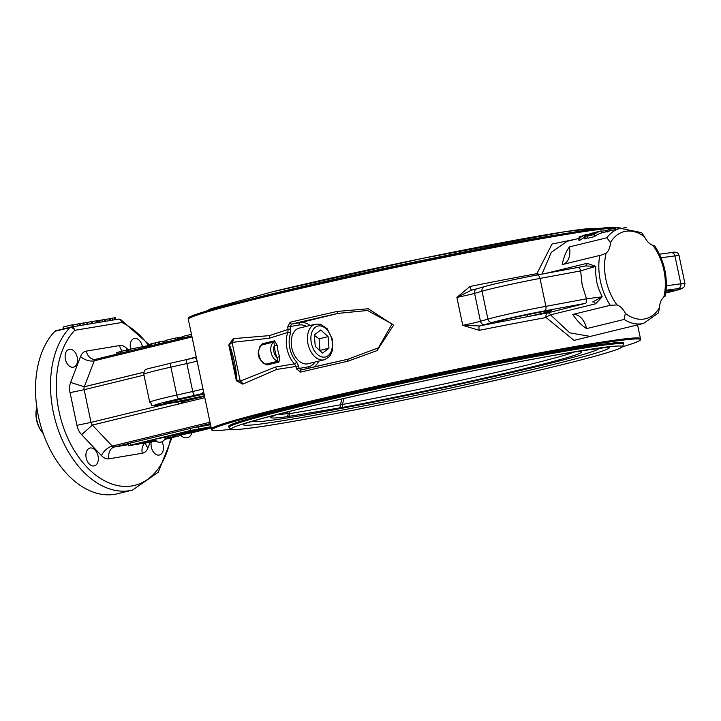 <?xml version="1.0" encoding="UTF-8"?>
<svg xmlns="http://www.w3.org/2000/svg" width="721" height="721" viewBox="0 0 721 721"><rect width="100%" height="100%" fill="white"/><g stroke="black" fill="none" stroke-linecap="round" stroke-linejoin="round"><path stroke-width="1.08" d="M315.239 346.413L314.347 334.877L320.764 329.984L328.073 336.635L328.965 348.171L322.548 353.065L315.239 346.413M324.207 359.797L308.002 363.754A18.358 11.987 -103.7 0 1 291.293 344.341A18.358 11.987 -103.7 0 1 299.296 328.091L315.501 324.135A18.358 11.987 76.3 0 0 307.497 340.384A18.358 11.987 76.3 0 0 324.207 359.797L328.677 357.283L330.786 354.543L332.462 350.298L332.408 339.267L327.181 328.731L320.665 324.315L315.501 324.135M319.736 350.505L328.965 348.171M319.962 350.37L319.07 338.825L328.073 336.635M319.07 338.825L314.383 335.328M154.573 439.359L165.442 437.088A5.867 5.867 0 0 1 154.573 439.377L154.573 439.359M36.293 409.51L36.149 410.6A20.395 13.32 76.3 0 0 41.052 430.68L41.683 431.591A22.432 14.645 -103.7 0 1 36.293 409.51A22.432 14.645 -103.7 0 1 36.762 406.914M43.287 433.672A22.432 14.645 -103.7 0 1 41.683 431.591M115.576 319.619L115.162 317.637L110.016 318.664M112.611 320.106L112.233 318.294M114.801 319.745L114.387 317.772M108.583 318.934L105.383 319.403M97.623 322.657L97.2 320.656L92.108 321.656M80.355 325.531L79.932 323.531L72.659 325.072M73.326 326.658L72.911 324.684L72.073 324.829L63.069 327.019L63.457 328.884M72.488 326.802L72.073 324.829M84.15 324.856L83.735 322.882L79.986 323.774M83.357 324.991L82.933 323.017M54.886 331.3A4.083 2.668 -103.7 0 1 55.805 330.759L70.811 327.091A4.083 4.083 0 0 1 71.1 327.037A4.083 3.082 -99.5 0 0 70.937 327.064A4.083 2.668 76.3 0 0 70.811 327.091A4.083 2.668 76.3 0 0 69.892 327.631A89.728 58.59 76.3 0 0 59.582 433.492A89.728 58.59 76.3 0 0 132.547 490.082L117.541 493.741A89.728 58.59 -103.7 0 1 44.576 437.151A89.728 58.59 -103.7 0 1 54.886 331.3L69.892 327.631A4.083 2.857 44 0 1 74.777 330.326A4.083 3.082 -99.5 0 0 71.1 327.037L118.172 319.187A4.083 3.082 80.5 0 0 118.001 319.214L87.737 324.261L87.313 322.269L83.789 323.143M87.737 324.261L87.115 324.369L86.691 322.377M92.504 323.513L92.081 321.512L91.396 321.593L87.385 322.431L87.764 324.252M99.128 322.359L98.75 320.584L97.245 320.836M105.771 321.251L105.356 319.277L98.759 320.611M102.806 321.746L102.427 319.926M104.996 321.377L104.581 319.403M100.075 322.197L99.687 320.385M128.185 349.793L120.155 351.668L120.488 353.245M127.473 351.542L127.139 349.964M150.905 345.269A18.358 0.676 168.1 0 0 128.167 349.703L128.5 351.289M120.173 351.758L118.848 351.983A18.358 0.676 168.1 0 0 116.658 352.776L116.946 354.11M119.181 353.56L118.848 351.983M182.332 338.158L182.08 336.959L178.402 337.788M182.891 336.95L182.116 337.122M181.548 338.347L181.277 337.086M166.001 340.736L164.271 341.096M164.568 342.493L164.262 341.024L159.269 341.853L150.635 343.989L151.013 345.801M158.548 343.962L158.169 342.124M159.656 343.692L159.269 341.853M152.077 345.539L151.698 343.728M155.547 344.692L155.222 343.142M178.781 339.618L178.366 337.626L174.924 338.149L165.92 340.348L166.281 342.069M175.284 339.879L174.924 338.149M191.471 334.319L182.783 336.437L183.098 337.969M170.634 437.971A85.655 55.932 -103.7 0 1 84.934 464.964A85.655 55.932 -103.7 0 1 74.777 330.326L121.84 322.476A4.083 2.731 -64.6 0 0 120.596 319.52A4.083 4.083 0 0 0 118.172 319.187A4.083 3.082 80.5 0 1 121.84 322.476A85.655 55.932 -103.7 0 1 148.688 345.602M55.805 330.759A4.083 2.668 -103.7 0 1 55.932 330.732L70.685 327.127M616.879 227.737A219.103 8.03 168.1 0 0 487.657 247.691A219.103 8.03 168.1 0 0 261.272 296.691A219.103 8.03 168.1 0 0 188.217 318.222L188.307 319.322A219.229 8.03 -11.9 0 1 261.399 297.701A219.229 8.03 -11.9 0 1 474.328 251.332A219.229 8.03 -11.9 0 1 614.211 228.233M230.873 429.274A219.103 8.03 -11.9 0 1 211.785 430.04A219.103 8.03 -11.9 0 1 284.804 408.365A219.103 8.03 -11.9 0 1 514.812 358.661A219.103 8.03 -11.9 0 1 640.545 339.69A219.103 8.03 -11.9 0 1 622.773 346.684M236.38 380.787L242.815 384.14A4.083 3.272 -119.6 0 0 240.228 381.139L236.984 380.589C236.01 367.404 233.487 355.444 229.422 344.719L232.063 342.385L269.339 338.23L287.814 332.426A23.451 15.312 76.3 0 0 294.429 363.826L275.413 367.052L240.228 381.139L232.063 342.385A4.083 3.317 -89.8 0 0 233.225 338.654L228.818 344.917L236.38 380.787L236.984 380.589L229.422 344.719L228.818 344.917M242.815 384.14L276.522 369.467L295.934 366.466L296.448 368.9L300.639 372.09A219.229 8.03 -11.9 0 1 347.63 361.302L377.092 350.586L393.612 325.135L368.269 308.759L337.131 311.445A2.037 0.667 77.4 0 0 338.221 313.374L367.512 310.481L392.089 323.927L378.444 347.819L347.882 359.238A217.192 7.958 168.1 0 0 301.333 369.927L299.089 368.35L298.575 365.926L295.934 366.466L294.429 363.826A2.037 1 -42.8 0 0 296.601 361.933A21.414 13.978 -103.7 0 1 290.554 333.264A2.037 1.109 -159.7 0 0 287.814 332.426L288.13 329.452L269.393 335.625L233.225 338.654M262.723 362.852L266.968 364.997L278.973 362.068L279.622 356.453A23.451 15.312 -103.7 0 1 277.297 345.404L274.494 340.826L262.489 343.755L259.686 346.855M266.968 364.997A2.037 1.334 -103.7 0 0 265.941 364.132L265.256 364.096C257.406 358.86 256.144 352.524 261.462 345.089L273.89 341.97L274.422 345.503A25.487 16.646 76.3 0 0 276.945 357.517L277.936 361.203L265.941 364.132A10.193 6.66 -103.7 0 1 259.064 355.327A10.193 6.66 -103.7 0 1 261.885 344.899A2.037 1.334 -103.7 0 0 262.489 343.755M209.991 422.236L112.233 446.083L92.387 425.093L81.617 434.646L92.387 425.093L178.907 403.949L185.964 400.831A16.313 0.595 168.1 0 0 182.007 401.273L163.442 404.373A36.708 1.343 -11.9 0 1 178.907 398.902L194.868 395.342A20.395 0.748 168.1 0 0 202.213 393.621A223.312 8.183 168.1 0 0 203.899 393.63M196.238 356.931L187.253 359.455A4.083 1.28 77.4 0 1 187.307 359.446A20.395 0.748 -11.9 0 0 194.652 357.733L196.572 358.535M203.529 391.566L202.213 393.621A4.083 4.029 -87.9 0 1 203.223 393.54L203.971 393.648M290.139 322.233L287.625 327.019L288.13 329.452L290.77 328.902L290.257 326.478L291.663 324.062A217.192 7.958 -11.9 0 1 338.221 313.374L300.315 322.62L291.663 324.062A2.037 1.118 76.7 0 1 290.139 322.233A219.229 8.03 168.1 0 1 337.131 311.445M503.384 320.088A4.083 3.542 81.8 0 1 501.266 321.683A223.312 8.183 168.1 0 0 479.51 325.964L462.765 325.333L479.231 330.335A219.229 8.03 -11.9 0 1 546.103 317.528L574.024 340.393L599.106 334.265M576.313 239.066L552.025 244.049L536.866 273.656A219.229 8.03 168.1 0 0 469.984 286.462L456.88 297.413L471.633 290.139L477.023 288.751A4.083 3.641 -106.1 0 0 474.58 293.357L482.034 291.212L487.919 319.133L480.456 321.278A16.313 0.595 -11.9 0 1 462.765 325.333L456.88 297.413A16.313 0.595 168.1 0 0 474.58 293.357L480.456 321.278A4.083 3.641 -106.1 0 0 484.882 324.585L492.335 322.431A4.083 3.641 -106.1 0 1 487.919 319.133A40.791 1.496 168.1 0 1 545.887 306.335L586.543 298.818A4.083 2.289 79.5 0 1 585.164 303.406L547.636 312.923A223.312 8.183 168.1 0 0 527.961 316.564A4.083 0.487 -102.2 0 1 527.141 314.689M65.395 359.238A9.175 5.993 -103.7 0 1 69.144 349.343A9.175 5.993 -103.7 0 1 77.138 356.832A9.175 5.993 -103.7 0 1 73.497 367.169A9.175 5.993 -103.7 0 1 65.395 359.238M130.699 349.144A9.175 5.993 -103.7 0 1 134.259 338.482A9.175 5.993 -103.7 0 1 134.548 338.419A9.175 5.993 -103.7 0 1 142.416 346.729M94.009 465.937A9.175 5.993 -103.7 0 1 86.25 458.168A9.175 5.993 -103.7 0 1 89.945 448.047A9.175 5.993 -103.7 0 1 97.939 455.537A9.175 5.993 -103.7 0 1 94.298 465.874A9.175 5.993 -103.7 0 1 94.009 465.937M161.982 441.748A9.175 5.993 -103.7 0 1 163.153 445.109A9.175 5.993 -103.7 0 1 159.413 455.014A9.175 5.993 -103.7 0 1 153.032 451.409A9.175 5.993 -103.7 0 1 151.248 442.009M128.122 349.802L127.112 348.739A14.276 9.319 76.3 0 0 119.569 345.557L86.295 351.109A14.276 9.319 76.3 0 0 80.554 356.498L70.622 382.436L84.294 386.789L70.622 382.436A14.276 9.319 76.3 0 0 70.054 392.639L76.94 425.318A14.276 9.319 76.3 0 0 81.617 434.646L101.445 455.618A14.276 9.319 76.3 0 0 108.988 458.799L142.262 453.248A14.276 9.319 76.3 0 0 148.003 447.849L150.166 442.189M623.575 343.529A201.898 7.399 168.1 0 0 623.701 343.16A201.898 7.399 168.1 0 0 506.998 360.879A201.898 7.399 168.1 0 0 295.907 406.518A201.898 7.399 168.1 0 0 228.593 426.426A201.898 7.399 168.1 0 0 228.863 426.706M593.023 232.901L591.887 233.18A50.984 33.292 76.3 0 0 586.02 235.794L587.155 234.334L585.93 234.631A50.984 33.292 76.3 0 0 578.53 238.29L579.666 238.02A50.984 33.292 -103.7 0 1 585.425 234.884L584.407 236.858L585.623 236.56A50.984 33.292 -103.7 0 1 593.023 232.901L593.807 233.045M587.462 236.118L593.987 234.523A50.984 33.292 -103.7 0 1 601.386 230.864L594.663 232.504A50.984 33.292 76.3 0 0 593.753 232.784L599.286 231.432A50.984 33.292 76.3 0 0 596.718 232.45L591.734 233.667A50.984 33.292 76.3 0 0 590.86 234.109L595.843 232.892A50.984 33.292 76.3 0 0 593.626 234.217L588.309 235.524A50.984 33.292 76.3 0 0 587.462 236.118L587.912 238.218L594.428 236.623L593.987 234.523M594.428 236.623A48.947 31.958 76.3 0 1 601.81 232.865L601.386 230.864M591.013 234.857L590.86 234.109M606.64 231.666L606.433 230.702A50.984 33.292 -103.7 0 0 605.451 230.657L605.712 231.892M600.809 231.333L605.451 230.657M587.3 235.046L587.155 234.334M587.75 237.479A48.947 31.958 76.3 0 0 586.074 238.669L585.623 236.56M586.074 238.669L584.848 238.966L584.407 236.858M584.533 237.443A48.947 31.958 76.3 0 0 580.117 240.12L579.666 238.02M580.117 240.12L578.972 240.399L578.53 238.29M608.028 230.107L608.984 229.323L614.409 228.494M623.899 227.737L626.27 227.656M614.526 229.738L614.175 228.079L615.373 227.782A50.984 33.292 -103.7 0 1 621.069 228.124L621.142 228.142M615.716 229.449L615.373 227.782M579.342 237.723L579.143 236.794L582.604 235.866M624.116 319.457L586.597 328.614A48.947 31.958 -103.7 0 1 572.753 314.455L610.263 305.298L617.068 304.947A16.313 10.653 -103.7 0 1 625.323 313.392L624.116 319.457A48.947 31.958 76.3 0 0 643.565 323.414L590.274 336.419L569.734 332.85L550.502 314.825A4.083 2.668 76.3 0 0 547.636 312.923A4.083 2.442 -100.3 0 0 546.103 317.528A4.083 0.919 147.3 0 1 550.502 314.825L595.609 303.82L602.206 296.827L586.543 298.818L582.18 285.128L580.657 270.907L595.789 266.373L587.074 263.318L545.959 273.358M585.173 266.022L577.602 267.509A4.083 2.289 79.5 0 1 577.692 267.491L585.452 265.959L595.789 266.373L595.618 273.079L596.727 282.028L598.538 288.571L602.206 296.827L592.734 301.919A4.083 2.668 76.3 0 1 595.609 303.82M484.882 324.585A20.395 0.748 168.1 0 1 479.51 325.964A4.083 1.172 -101.3 0 0 479.231 330.335M643.565 323.414L658.372 313.004L659.517 307.687A16.313 10.653 -103.7 0 1 663.771 297.16L665.366 296.016C668.223 278.243 664.708 261.57 654.821 246.005L652.856 245.329A16.313 10.653 -103.7 0 1 644.592 236.885L641.636 232.658L620.357 228.323A48.947 31.958 76.3 0 0 606.902 237.768L610.408 242.589A16.313 10.653 -103.7 0 1 606.145 253.116L601.828 254.937L562.245 264.58A48.947 31.958 -103.7 0 1 569.383 246.915L606.902 237.768M477.023 288.751L484.485 286.607A4.083 3.641 -106.1 0 1 484.773 286.534A36.708 1.343 168.1 0 1 536.947 275.025A4.083 2.289 -100.5 0 1 537.046 274.998C515.398 279.135 497.878 283.002 484.485 286.607A4.083 3.641 -106.1 0 0 482.034 291.212A40.791 1.496 -11.9 0 1 540.002 278.423A4.083 2.289 -100.5 0 0 537.046 274.998L577.701 267.482A4.083 2.289 79.5 0 1 580.657 270.907L540.002 278.423L545.887 306.335A4.083 2.289 -100.5 0 1 544.508 310.922L585.164 303.406M585.353 265.977A4.083 2.668 76.3 0 0 587.074 263.318M469.984 286.462A4.083 1.172 -101.3 0 0 471.858 290.085M540.48 274.368A4.083 1.19 9.3 0 1 536.866 273.656A4.083 2.442 -100.3 0 0 537.28 274.962M542.012 274.088L551.331 252.341L567.076 241.319L578.575 238.516M301.261 369.945L301.288 369.936A2.037 1.118 76.7 0 0 300.639 372.09M347.63 361.302A2.037 0.667 -102.6 0 1 347.855 359.238A2.037 0.667 -102.6 0 1 347.882 359.238M301.333 369.927A2.037 1.118 76.7 0 0 301.288 369.936L350.776 358.562M277.297 345.404L274.422 345.503A8.156 5.326 -103.7 0 0 276.945 357.517L279.622 356.453M501.266 321.683L527.961 316.564A27.533 1.009 168.1 0 0 550.583 310.517A27.533 1.009 168.1 0 0 514.208 317.483A27.533 1.009 168.1 0 0 501.266 321.683M563.182 264.346A16.313 10.653 76.3 0 0 569.383 246.915M586.597 328.614A16.313 10.653 76.3 0 0 572.753 314.455M156.232 441.171L128.509 445.713L130.546 445.109L130.131 443.118L192.723 427.877L210.523 424.723M128.509 445.713L128.086 443.721L130.131 443.118M130.546 445.109L190.569 430.464L210.938 426.724M178.565 433.384L211.199 427.968L178.565 433.393M184.414 431.969L211.109 427.517L184.414 431.951M181.151 435.403L164.622 439.44M205.052 428.698L203.43 429.148M205.494 428.689L206.188 428.454M152.924 441.252L151.698 441.558M147.336 442.18L146.12 442.487M154.844 441.018L155.781 440.828M168.642 438.026L168.191 438.17M150.788 441.649L150.112 441.829M142.073 443.1L141.397 443.262M150.455 441.144L152.104 440.783M150.446 441.018L149.058 441.315M182.152 433.672L175.248 435.241M198.888 430.122L197.572 430.482M199.32 430.113L200.023 429.887M192.804 431.113L191.119 431.519L192.804 431.113M191.714 431.311L191.119 431.5M185.135 433.402L180.755 434.366L185.135 433.402M186.883 432.852L180.376 434.393M171.012 435.655L168.083 436.277M211.226 428.067L191.741 432.825M180.881 434.988L191.75 432.699A5.867 5.867 0 0 1 180.881 434.988M176.564 433.943L179.412 433.321L176.645 433.997M179.069 433.474L178.06 433.709M176.852 433.961L176.131 434.042M183.332 432.663L180.268 433.411L183.621 432.645M181.89 432.96L180.944 433.186M183.729 432.771L186.225 432.185L183.729 432.771M182.764 432.906L182.296 433.051M185.721 432.447L184.206 432.753M188.361 431.951L190.479 431.528L188.361 431.933M189.38 431.735L188.145 432.014M191.489 431.311L189.317 431.843L191.489 431.311M179.601 433.42L178.475 433.718L179.61 433.438M164.478 436.98L173.049 435.169M169.696 435.971L167.587 436.232M191.083 431.464L193.859 430.915L191.083 431.446M170.589 436.061L173.274 435.43M173.77 435.421L169.868 436.097M172.292 435.574L172.914 435.322L172.292 435.574M177.474 434.384L176.753 434.655M176.519 434.718L173.617 435.295M193.643 431.14L196.409 430.482L193.57 431.122M196.409 430.482L195.049 430.879M188.361 432.609L179.232 434.646M200.33 429.833L198.681 430.266M165.181 438.233L168.381 437.566L165.262 438.323M199.158 430.266L200.672 429.95M167.84 437.782L170.841 437.16L167.84 437.782M203.538 429.365L202.177 429.626L203.538 429.365M170.291 437.368L173.292 436.746L170.291 437.368M204.512 429.274L203.719 429.437L204.512 429.274M206.26 428.842L205.476 429.004L206.26 428.842M205.134 429.22L207.81 428.58L205.07 429.211M206.368 428.977L205.656 429.067M207.558 428.707L206.188 428.932M204.809 429.328L205.395 429.193M175.645 436.358L172.643 437.088L175.645 436.358M207.351 428.869L210.343 428.166L207.351 428.869M176.483 436.385L179.223 435.754L176.546 436.412M178.961 435.881L177.6 436.106M178.249 436.043L177.573 436.214M176.212 436.493L176.798 436.367M182.53 433.519L174.121 435.493L182.53 433.537M141.604 442.595L144.461 441.991L141.604 442.595M149.734 441.234L148.12 441.522L149.734 441.234M149.409 441.243L148.12 441.522M150.806 440.937L149.725 441.207M143.812 442.225L146.669 441.631L143.812 442.225M166.272 438.404L165.01 438.692L166.272 438.404M167.182 438.341L166.434 438.503L167.182 438.341M146.814 441.739L149.409 441.171L146.814 441.739M168.939 437.917L168.191 438.071L168.939 437.917M143.137 442.829L142.416 443.009M152.032 440.901L154.582 440.306L152.032 440.901M144.2 442.676L141.893 443.235L144.2 442.676M145.128 442.496L143.263 443M144.299 442.685L142.163 443.163M154.772 440.441L155.321 440.387L154.772 440.468M154.907 440.468L154.366 440.513M144.38 442.775L146.886 442.207L144.38 442.775M151.852 441.378L149.202 442L151.852 441.378M154.087 441.153L156.042 440.702M168.272 438.116L171.697 437.395L168.263 438.089M156.069 441.054L152.825 441.54M171.481 437.521L168.93 438.08L171.481 437.521M195.012 431.464L187.505 433.294L195.012 431.464M170.156 437.917L173.896 437.088L170.156 437.917M189.371 432.501L183.125 434.024L189.371 432.501M139.477 443.442L136.999 444.046L139.477 443.442M140.153 443.406L142.325 442.964L140.153 443.406M156.241 440.837L155.754 440.91L156.232 440.819M149.094 441.838L146.624 442.442L149.094 441.838M153.429 441.153L150.923 441.721L153.429 441.153M201.285 429.301L199.933 429.581M211.505 427.742L209.748 428.103L211.145 427.679M211.145 427.733L211.785 427.652M210.343 427.977L209.658 428.049M211.136 427.643L210.424 427.787L211.136 427.634M209.451 428.049L208.666 428.211L209.451 428.049M205.332 428.833L206.846 428.526M206.494 428.4L204.854 428.842M200.609 429.509L198.834 429.824L200.609 429.509M201.637 429.238L200.555 429.491M201.898 429.31L201.375 429.346M197.383 430.067L200.068 429.482L197.383 430.067M182.323 432.951L183.026 432.717M202.754 429.121L201.42 429.401L202.754 429.121M202.006 429.202L201.411 429.383M208.459 427.769L207.675 427.959M210.658 427.328L208.72 427.742M208.657 427.76L207.513 427.995L208.657 427.76M210.027 427.499L209.378 427.616M199.798 429.527L197.887 430.013M197.924 429.959L196.923 430.149M203.881 428.842L201.096 429.518M180.268 433.393L180.944 433.159M183.621 432.618L181.692 433.105M181.277 433.105L180.574 433.321L181.277 433.105M185.928 432.24L184.396 432.501M200.213 429.536L199.411 429.68M187.063 432.05L184.991 432.573M204.44 428.842L203.737 429.058L204.44 428.869M206.107 428.635L208.189 428.13M191.543 431.302L189.578 431.771M167.101 436.475L167.587 436.214M171.012 435.637L171.472 435.439M191.606 431.428L190.786 431.582M193.589 430.96L190.858 431.645M173.905 435.268L173.274 435.412M193.85 431.122L193.291 431.221M179.98 434.538L179.241 434.628M166.29 437.917L165.262 438.296M199.933 430.058L202.015 429.554M168.75 437.503L167.398 437.944M203.268 429.419L202.439 429.563M171.201 437.097L169.859 437.53M177.447 436.052L174.473 436.764M175.888 436.313L175.032 436.638M175.338 436.457L172.914 437.025M208.207 428.734L206.386 429.031M210.072 428.211L207.693 428.815M183.251 433.456L174.879 435.412M142.56 442.315L141.1 442.766M144.768 441.946L143.299 442.397M166.966 438.251L165.379 438.512M149.139 441.216L146.552 441.82M143.749 442.73L140.487 443.433M154.312 440.351L152.239 440.91M145.02 442.676L143.74 442.901M144.885 442.676L146.615 442.252M152.464 441.279L149.202 441.982M151.852 441.36L151.266 441.477M171.418 437.44L169.714 437.854M169.318 437.953L167.867 438.242M173.157 437.142L172.508 437.286M171.94 437.404L170.381 437.818M194.589 431.681L194.012 431.708M196.238 431.32L187.784 433.222M173.626 437.133L171.247 437.737M171.76 437.647L170.066 437.935M190.2 432.393L189.623 432.438M187.063 433.105L188.37 432.906M191.849 432.05L183.404 433.961M140.559 443.262L138.017 443.857M139.811 443.388L138.856 443.667M138.928 443.586L137.269 443.983M142.055 443.009L138.937 443.703M148.571 441.928L145.561 442.595M150.77 441.558L148.075 442.18M150.04 441.685L148.697 442.054M149.301 441.802L147.616 442.234M149.229 441.883L146.886 442.379M154.159 440.991L151.14 441.667M211.307 427.742L210.595 427.823M276.17 414.8A158.791 5.822 168.1 0 0 285.94 416.864L341.412 407.608A3.055 1.685 -100.5 0 0 342.466 404.463L343.872 398.506M287.913 416.558A3.055 2.316 -99.5 0 0 289.617 413.683L288.058 413.539A155.745 5.705 -11.9 0 1 276.702 414.665M287.508 411.916L288.058 413.539A3.055 2.767 -97.4 0 1 285.94 416.864M574.943 351.812A155.745 5.705 -11.9 0 1 342.466 404.463L289.617 413.683L288.905 411.565M338.699 408.086A3.055 2.316 -99.5 0 0 340.402 405.211L341.772 398.983M310.949 340.159A15.907 10.382 -103.7 0 1 325.964 328.713A15.907 10.382 -103.7 0 1 328.046 355.705A15.907 10.382 -103.7 0 1 310.949 340.159M298.575 365.926L296.601 361.933M314.996 362.041A21.414 13.978 -103.7 0 1 308.056 366.854L296.448 368.9M287.625 327.019L299.233 324.982A21.414 13.978 -103.7 0 1 306.29 326.379M290.554 333.264L290.77 328.902M167.948 403.625L91.017 422.398A4.083 2.668 -103.7 0 0 92.36 425.066A4.083 2.668 76.3 0 0 92.36 425.066L204.818 397.668M87.115 324.369L71.271 327.01M109.646 320.602L109.222 318.619M96.984 322.72L96.56 320.728M77.354 325.991L76.949 324.071M79.725 325.595L79.31 323.603M91.819 323.576L91.396 321.593M155.979 344.584L155.646 342.989M177.528 339.33L177.204 337.77M640.545 339.69L640.455 338.591A219.229 8.03 168.1 0 0 513.731 357.832A219.229 8.03 168.1 0 0 284.516 407.383A219.229 8.03 168.1 0 0 211.424 429.004L211.785 430.04M276.522 369.467A4.083 2.668 76.3 0 0 275.413 367.052M269.339 338.23A4.083 2.668 76.3 0 0 269.393 335.625M274.494 340.826A2.037 1.334 76.3 0 1 273.89 341.97A10.193 6.66 76.3 0 0 271.069 352.398A10.193 6.66 76.3 0 0 277.936 361.203A2.037 1.334 76.3 0 1 278.973 362.068M143.912 372.207L84.312 386.753L94.253 360.788A4.083 2.668 -103.7 0 1 95.767 359.274A4.083 2.668 -103.7 0 1 95.893 359.247L191.795 335.851L95.469 359.337A10.193 7.715 -99.5 0 0 95.704 359.292M80.554 356.498A10.193 5.615 -159 0 0 94.253 360.788L192.02 336.941M204.53 396.298L185.964 400.831M108.988 458.799A10.193 7.715 80.5 0 1 114.387 446.993A4.083 2.668 -103.7 0 1 112.233 446.083A10.193 5.074 136.6 0 0 101.445 455.618M128.293 444.677L114.387 446.993L128.473 443.559M192.723 427.877L210.28 423.597M143.903 372.243L84.294 386.789A4.083 2.668 76.3 0 0 84.312 386.753A4.083 2.668 -103.7 0 0 84.132 389.71L143.993 375.109M187.208 359.464L171.346 363.014A4.083 1.28 77.4 0 0 171.292 363.014L187.253 359.455A4.083 1.28 77.4 0 0 186.865 363.555L192.741 391.476L176.789 395.045A40.791 1.496 168.1 0 0 149.698 402.201L143.812 374.28A40.791 1.496 -11.9 0 1 170.904 367.124L186.865 363.555A16.313 0.595 168.1 0 0 197.094 360.996M143.812 374.28C144.714 367.845 142.388 370.54 171.292 363.014A4.083 1.28 77.4 0 0 170.904 367.124L176.789 395.045A4.083 1.28 77.4 0 0 178.907 398.902M202.971 388.916A16.313 0.595 -11.9 0 1 192.741 391.476A4.083 1.28 77.4 0 0 194.868 395.342M76.94 425.318L91.017 422.398L84.132 389.71L70.054 392.639M177.754 401.985A4.083 2.668 76.3 0 0 178.907 403.949M164.893 402.832L204.052 394.026A27.533 1.009 168.1 0 0 169.759 401.471A27.533 1.009 168.1 0 0 170.021 402.751A27.533 1.009 168.1 0 0 204.413 395.721M126.644 350.091A10.193 5.074 136.6 0 1 127.112 348.739M86.295 351.109A10.193 7.715 -99.5 0 0 95.469 359.337M122.309 351.145A10.193 7.715 80.5 0 1 119.569 345.557M144.75 443.091A10.193 7.715 -99.5 0 0 142.262 453.248M145.831 442.91A10.193 5.615 -159 0 0 148.003 447.849M609.335 231.008L608.984 229.323M580.585 236.93L580.45 236.299M492.335 322.431A36.708 1.343 -11.9 0 1 544.508 310.922M661.076 257.757L674.955 255.91L680.84 283.831A4.083 3.668 82.4 0 1 678.101 288.634A36.708 1.343 -11.9 0 1 665.871 292.96L681.687 288.715L684.427 286.652L684.95 283.623A40.791 1.496 168.1 0 0 680.84 283.831L666.411 285.741M666.177 290.221L678.101 288.634M665.934 292.492A27.533 1.009 168.1 0 0 666.096 291.095M652.856 245.329A44.864 29.3 -103.7 0 1 663.771 297.16M610.408 242.589A44.864 29.3 -103.7 0 1 644.592 236.885M617.068 304.947A44.864 29.3 -103.7 0 1 606.145 253.116M659.517 307.687A44.864 29.3 -103.7 0 1 625.323 313.392M679.065 255.712C678.425 252.44 675.685 251.431 670.836 252.692A4.083 3.668 -97.6 0 1 674.955 255.91A40.791 1.496 -11.9 0 1 679.065 255.712L684.95 283.623M577.602 267.509L537.145 274.989M476.779 288.842A20.395 0.748 -11.9 0 1 471.949 290.067M313.797 367.007A23.451 15.312 76.3 0 0 318.763 361.122M310.057 325.459A23.451 15.312 76.3 0 0 300.315 322.62A2.037 1.541 -99.5 0 0 299.233 324.982M308.804 368.17A2.037 1.541 80.5 0 1 308.056 366.854M599.755 255.423A48.947 31.958 76.3 0 0 598.818 265.634A48.947 31.958 76.3 0 0 610.263 305.298M190.146 428.472L190.569 430.464M199.014 428.707L198.599 426.715M273.187 291.608A199.654 7.318 -11.9 0 1 478.753 247.096A199.654 7.318 -11.9 0 1 597.168 228.728M241.328 301.657A201.691 7.39 -11.9 0 1 272.295 293.826A201.691 7.39 -11.9 0 1 561.704 234.136M297.989 409.267A199.654 7.318 -11.9 0 1 618.402 345.999A199.654 7.318 -11.9 0 1 363.961 408.086A199.654 7.318 -11.9 0 1 297.989 409.267M296.25 407.491A201.691 7.39 -11.9 0 1 507.133 361.897A201.691 7.39 -11.9 0 1 623.719 344.196L622.043 347.225L617.636 349.243C604.459 354.092 574.52 361.978 527.817 372.919C451.022 391.061 322.611 417.324 264.201 426.147C230.828 431.005 231.946 429.509 230.729 429.229L228.999 427.382A201.691 7.39 -11.9 0 1 296.25 407.491M598.637 348.225A176.42 6.462 -11.9 0 1 427.481 391.115A176.42 6.462 -11.9 0 1 253.567 420.938M608.416 347.125A186.982 6.849 -11.9 0 1 427.85 392.855A186.982 6.849 -11.9 0 1 244.185 423.885M341.412 407.608A158.791 5.822 168.1 0 0 518.561 370.125A158.791 5.822 168.1 0 0 575.484 351.722M109.98 318.529L110.403 320.521M132.547 490.082L158.269 472.219L171.949 437.647M150.049 345.386L120.596 319.52M184.693 400.867L163.27 404.4C144.759 406.284 155.412 406.166 149.698 402.201M640.455 338.591L637.571 324.883M211.424 429.004L188.307 319.322M607.145 229.945L607.569 231.946M670.836 252.692L659.499 254.198M498.995 321.314L498.779 321.431C499.392 320.115 554.332 309.066 550.213 310.589L549.97 310.571M666.087 291.095L671.296 290.338M620.357 228.323L601.801 232.847M205.99 311.22L211.127 308.669L273.124 291.617L423.101 258.253L565.192 231.666L594.627 228.296L597.898 228.638M609.281 347.071L577.115 351.46C553.286 355.345 523.058 360.906 486.423 368.152C417.18 381.959 354.876 395.559 299.503 408.951C273.574 415.314 255.946 420.019 246.618 423.065L243.365 424.182M623.719 344.196L623.44 342.881M228.999 427.382L228.728 426.057M575.16 351.776L579.63 351.686M272.358 416.441L276.485 414.719"/></g></svg>
